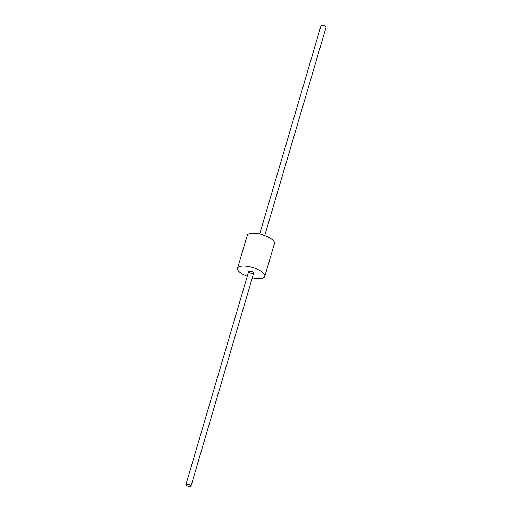 <?xml version="1.0" encoding="UTF-8"?>
<svg xmlns="http://www.w3.org/2000/svg" width="512" height="512" viewBox="0 0 512 512"><rect width="100%" height="100%" fill="white"/><g stroke="black" fill="none" stroke-linecap="round" stroke-linejoin="round"><path stroke-width="0.77" d="M190.656 486.4A2.637 0.928 16.4 0 1 187.674 486.061A2.637 0.928 16.4 0 1 185.946 484.608A2.637 0.928 16.4 0 1 188.736 484.461A2.637 0.928 16.4 0 1 191.002 486.093A2.637 0.928 16.4 0 1 190.656 486.4A2.637 0.928 16.4 0 1 187.674 486.061A2.637 0.928 16.4 0 1 185.946 484.608A2.637 0.928 16.4 0 1 188.736 484.461A2.637 0.928 16.4 0 1 191.002 486.093A2.637 0.928 16.4 0 1 190.656 486.4M320.998 25.747A2.637 0.928 16.4 0 1 323.789 25.6A2.637 0.928 16.4 0 1 326.054 27.238L264.742 235.565L326.054 27.238A2.637 0.928 16.4 0 0 323.789 25.6A2.637 0.928 16.4 0 0 320.998 25.747L259.68 234.074L320.998 25.747M253.363 273.357A2.637 0.928 16.4 0 1 250.374 273.018A2.637 0.928 16.4 0 1 248.646 271.565A2.637 0.928 16.4 0 1 251.437 271.418A2.637 0.928 16.4 0 1 253.709 273.05A2.637 0.928 16.4 0 1 253.363 273.357A2.637 0.928 16.4 0 1 250.374 273.018A2.637 0.928 16.4 0 1 248.646 271.565A2.637 0.928 16.4 0 1 251.437 271.418A2.637 0.928 16.4 0 1 253.709 273.05A2.637 0.928 16.4 0 1 253.363 273.357M262.938 277.965A14.195 4.998 16.4 0 1 252.32 277.766A14.195 4.998 16.4 0 0 262.938 277.965A14.195 4.998 16.4 0 0 264.794 276.314A14.195 4.998 16.4 0 1 262.938 277.965M247.258 276.275A14.195 4.998 16.4 0 1 237.555 268.301A14.195 4.998 16.4 0 1 252.589 267.514A14.195 4.998 16.4 0 1 264.794 276.314A14.195 4.998 16.4 0 0 252.589 267.514A14.195 4.998 16.4 0 0 237.555 268.301A14.195 4.998 16.4 0 0 247.258 276.275M247.206 235.526A14.195 4.998 16.4 0 1 262.234 234.733A14.195 4.998 16.4 0 1 274.445 243.539L264.794 276.314L274.445 243.539A14.195 4.998 16.4 0 0 262.234 234.733A14.195 4.998 16.4 0 0 247.206 235.526L237.555 268.301L247.206 235.526M248.646 271.565L185.946 484.608L248.646 271.565M253.709 273.05L191.002 486.093L253.709 273.05"/></g></svg>
